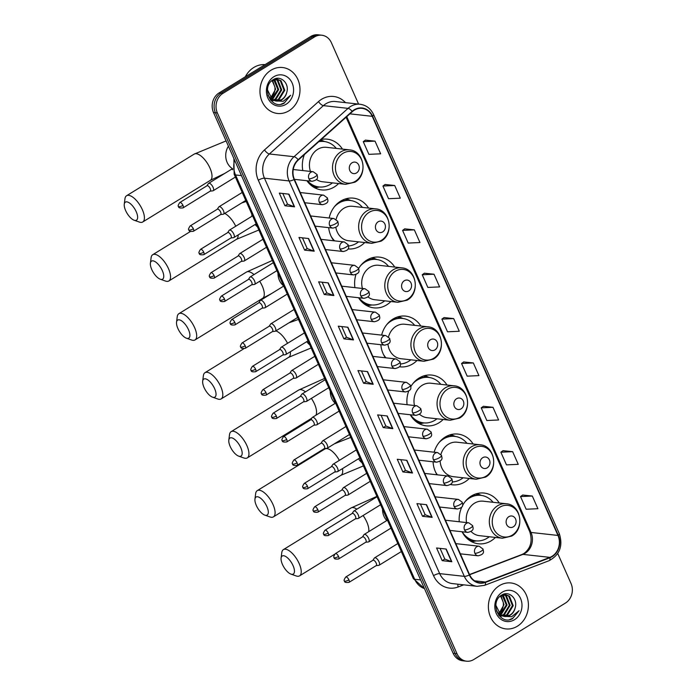 <?xml version="1.0" encoding="UTF-8"?>
<svg xmlns="http://www.w3.org/2000/svg" width="696" height="696" viewBox="0 0 696 696"><rect width="100%" height="100%" fill="white"/><g stroke="black" fill="none" stroke-linecap="round" stroke-linejoin="round"><path stroke-width="1.04" d="M499.258 502.982A25.526 22.055 96.3 0 0 484.077 493.055A25.526 22.055 96.3 0 0 471.331 496.03A25.526 22.055 96.3 0 0 462.457 505.731M461.866 506.914A25.526 22.055 96.3 0 0 459.264 521.765M462.066 531.761A25.526 22.055 96.3 0 0 478.439 543.785A25.526 22.055 96.3 0 0 491.185 540.809A25.526 22.055 96.3 0 0 495.43 537.442M473.123 443.996A25.526 22.055 96.3 0 0 457.942 434.078A25.526 22.055 96.3 0 0 445.196 437.053A25.526 22.055 96.3 0 0 434.139 452.209M433.06 461.779A25.526 22.055 96.3 0 0 437.053 474.785M450.556 484.529A25.526 22.055 96.3 0 0 452.304 484.808A25.526 22.055 96.3 0 0 465.041 481.832A25.526 22.055 96.3 0 0 469.295 478.457M446.989 385.019A25.526 22.055 96.3 0 0 431.807 375.092A25.526 22.055 96.3 0 0 419.062 378.067A25.526 22.055 96.3 0 0 410.814 386.637M408.656 391.204A25.526 22.055 96.3 0 0 407.082 404.698M410.292 414.746A25.526 22.055 96.3 0 0 426.17 425.83A25.526 22.055 96.3 0 0 438.906 422.855A25.526 22.055 96.3 0 0 443.161 419.479M420.854 326.041A25.526 22.055 96.3 0 0 405.664 316.115A25.526 22.055 96.3 0 0 392.927 319.09A25.526 22.055 96.3 0 0 381.634 335.107M380.842 344.711A25.526 22.055 96.3 0 0 385.41 357.779M399.417 366.766A25.526 22.055 96.3 0 0 400.026 366.844A25.526 22.055 96.3 0 0 412.772 363.877A25.526 22.055 96.3 0 0 417.026 360.502M394.719 267.055A25.526 22.055 96.3 0 0 379.529 257.137A25.526 22.055 96.3 0 0 366.792 260.113A25.526 22.055 96.3 0 0 358.675 268.447M355.917 274.624A25.526 22.055 96.3 0 0 354.925 287.639M358.57 297.731A25.526 22.055 96.3 0 0 373.891 307.867A25.526 22.055 96.3 0 0 386.637 304.892A25.526 22.055 96.3 0 0 390.891 301.516M368.584 208.078A25.526 22.055 96.3 0 0 353.394 198.151A25.526 22.055 96.3 0 0 340.657 201.127A25.526 22.055 96.3 0 0 329.156 218.013M328.66 227.644A25.526 22.055 96.3 0 0 333.845 240.781M348.087 248.924A25.526 22.055 96.3 0 0 360.502 245.914A25.526 22.055 96.3 0 0 364.748 242.539M304.387 154.573A25.526 22.055 96.3 0 0 302.803 170.572M306.919 180.725A25.526 22.055 96.3 0 0 321.622 189.912A25.526 22.055 96.3 0 0 334.358 186.937A25.526 22.055 96.3 0 0 338.613 183.561M342.441 149.101A25.526 22.055 96.3 0 0 327.259 139.174A25.526 22.055 96.3 0 0 321.282 139.452M358.597 104.104L331.383 42.7A14.451 12.484 96.3 0 0 321.804 35.226L317.95 34.8A14.451 12.484 96.3 0 0 310.738 36.488L219.057 92.951A14.451 12.484 96.3 0 0 213.498 112.508L453.139 653.3A14.451 12.484 96.3 0 0 462.727 660.774L464.65 660.982A14.451 12.484 96.3 0 1 455.071 653.509A14.451 12.484 96.3 0 0 464.65 660.982L466.581 661.2A14.451 12.484 96.3 0 0 473.793 659.512L565.465 603.049A14.451 12.484 96.3 0 0 571.033 583.492L557.74 553.503M321.804 35.226A14.451 12.484 96.3 0 0 314.592 36.914L222.911 93.377L220.989 93.16A14.451 12.484 96.3 0 0 215.421 112.726L455.071 653.509L215.421 112.726A14.451 12.484 96.3 0 1 220.989 93.16L312.661 36.697L220.989 93.16L219.057 92.951M319.873 35.017A14.451 12.484 96.3 0 0 312.661 36.697A14.451 12.484 96.3 0 1 319.873 35.017M270.996 70.218A23.116 19.975 96.3 0 0 260.252 95.1A23.116 19.975 96.3 0 0 277.434 113.465A23.116 19.975 96.3 0 0 288.97 110.777A23.116 19.975 96.3 0 0 299.715 85.886A23.116 19.975 96.3 0 0 282.541 67.521A23.116 19.975 96.3 0 0 270.996 70.218A23.116 19.975 96.3 0 0 260.252 95.1A23.116 19.975 96.3 0 0 277.434 113.465A23.116 19.975 96.3 0 0 288.97 110.777A23.116 19.975 96.3 0 0 299.715 85.886A23.116 19.975 96.3 0 0 282.541 67.521A23.116 19.975 96.3 0 0 270.996 70.218M499.406 585.658A23.116 19.975 96.3 0 0 488.662 610.54A23.116 19.975 96.3 0 0 505.844 628.906A23.116 19.975 96.3 0 0 517.38 626.217A23.116 19.975 96.3 0 0 528.133 601.327A23.116 19.975 96.3 0 0 510.951 582.961A23.116 19.975 96.3 0 0 499.406 585.658A23.116 19.975 96.3 0 0 488.662 610.54A23.116 19.975 96.3 0 0 505.844 628.906A23.116 19.975 96.3 0 0 517.38 626.217A23.116 19.975 96.3 0 0 528.133 601.327A23.116 19.975 96.3 0 0 510.951 582.961A23.116 19.975 96.3 0 0 499.406 585.658M354.334 110.151A15.408 13.32 -83.7 0 1 362.033 108.358A15.408 13.32 -83.7 0 1 372.256 116.328L557.975 535.442A15.408 13.32 -83.7 0 1 549.883 557.374L485.382 582.03A15.408 13.32 -83.7 0 1 479.848 582.752A15.408 13.32 -83.7 0 1 469.626 574.783L294.399 179.359A15.408 13.32 -83.7 0 1 298.349 159.976L352.359 111.638A15.408 13.32 -83.7 0 1 354.334 110.151M354.186 109.82A15.799 13.65 96.3 0 0 352.159 111.334L298.149 159.671A15.799 13.65 96.3 0 0 294.095 179.542L469.322 574.966A15.799 13.65 96.3 0 0 485.477 582.395L549.979 557.74A15.799 13.65 96.3 0 0 558.279 535.259L372.551 116.145A15.799 13.65 96.3 0 0 354.186 109.82M532.301 496.03L520.53 496.561L526.141 509.237L537.912 508.706L532.301 496.03L522.696 495.021M512.639 451.669L500.868 452.2L506.488 464.876L518.259 464.345L512.639 451.669L503.034 450.66M492.977 407.308L481.214 407.839L486.826 420.514L498.597 419.984L492.977 407.308L483.381 406.299M473.323 362.947L461.552 363.477L467.173 376.153L478.935 375.623L473.323 362.947L463.719 361.937M375.031 141.14L363.26 141.671L368.88 154.338L380.651 153.816L375.031 141.14L365.426 140.131M394.693 185.501L382.922 186.032L388.533 198.708L400.304 198.177L394.693 185.501L385.088 184.492M414.346 229.863L402.575 230.393L408.195 243.069L419.966 242.539L414.346 229.863L404.741 228.853M434.008 274.224L422.237 274.755L427.849 287.431L439.62 286.9L434.008 274.224L424.403 273.215M453.662 318.585L441.89 319.116L447.511 331.792L459.282 331.261L453.662 318.585L444.057 317.576M222.911 93.377A14.451 12.484 96.3 0 0 217.352 112.935L456.994 653.727A14.451 12.484 96.3 0 0 466.581 661.2M412.51 473.01L402.88 471.94L397.259 459.264L406.89 460.334L412.51 473.01A3.854 1.087 -23.9 0 1 412.223 472.941L406.621 460.3M432.164 517.372L422.542 516.302L416.921 503.626L426.552 504.696L432.164 517.372A3.854 1.087 -23.9 0 1 431.877 517.302L426.274 504.661M451.826 561.733L442.195 560.663L436.583 547.987L446.206 549.057L451.826 561.733A3.854 1.087 -23.9 0 1 451.539 561.663L445.936 549.022M353.533 339.926L343.902 338.856L338.291 326.18L347.922 327.25L353.533 339.926A3.854 1.087 -23.9 0 1 353.246 339.857L347.643 327.216M333.88 295.556L324.249 294.486L318.629 281.819L328.26 282.889L333.88 295.556A3.854 1.087 -23.9 0 1 333.584 295.495L327.981 282.854M314.218 251.195L304.587 250.125L298.967 237.458L308.598 238.528L314.218 251.195A3.854 1.087 -23.9 0 1 313.931 251.134L308.328 238.493M294.556 206.834L284.925 205.764L279.314 193.096L288.944 194.158L294.556 206.834A3.854 1.087 -23.9 0 1 294.269 206.773L288.666 194.132M392.849 428.649L383.218 427.579L377.606 414.903L387.237 415.973L392.849 428.649A3.854 1.087 -23.9 0 1 392.561 428.579L386.959 415.938M373.195 384.288L363.564 383.218L357.944 370.542L367.575 371.612L373.195 384.288A3.854 1.087 -23.9 0 1 372.908 384.218L367.305 371.577M363.564 383.218L366.166 381.608L372.908 384.218M383.218 427.579L385.828 425.969M381.095 415.286L385.836 425.995L392.561 428.579M284.925 205.764L287.535 204.163M282.802 193.479L287.544 204.189L294.269 206.773M304.587 250.125L307.197 248.524M302.455 237.841L307.206 248.55L313.931 251.134M324.249 294.486L326.85 292.885M322.118 282.202L326.868 292.912L333.584 295.495M343.902 338.856L346.512 337.247L353.246 339.857M442.195 560.663L444.805 559.053M440.072 548.37L444.814 559.079L451.539 561.663M422.542 516.302L425.143 514.692M420.41 504.008L425.16 514.718L431.877 517.302M402.88 471.94L405.49 470.331M400.748 459.647L405.498 470.357L412.223 472.941M441.89 319.116L444.126 317.524M422.237 274.755L424.473 273.163M402.575 230.393L404.811 228.801M382.922 186.032L385.158 184.44M363.26 141.671L365.496 140.079M461.552 363.477L463.788 361.885M481.214 407.839L483.45 406.255M500.868 452.2L503.104 450.617M520.53 496.561L522.766 494.978M366.183 381.634L361.433 370.925M346.521 337.273L341.78 326.563M265.046 64.624A24.082 20.81 96.3 0 0 253.77 67.495A24.082 20.81 96.3 0 0 245.331 76.769M274.172 79.57L274.946 80.092L278.67 89.584L272.98 98.797L271.979 99.293M273.772 79.718L277.904 89.497L271.631 99.023M275.755 79.24L278 80.431L281.723 89.923L276.034 99.136L273.432 100.172M275.364 79.292L277.234 80.344L280.958 89.836L275.268 99.049L273.067 99.989M271.362 81.136L277.304 79.248L281.062 80.771L284.786 90.263L279.096 99.476L274.911 100.746M273.371 100.711L270.335 99.815M276.921 79.213L280.297 80.684L284.02 90.175L278.33 99.389L274.537 100.633M272.606 100.624L270.622 100.172M286.709 92.559C289.78 83.389 280.558 74.89 273.502 79.527C260.365 86.495 270.927 110.638 284.107 103.234L290.641 95.256L283.255 101.285L275.407 100.877A10.884 9.405 96.3 0 0 276.373 101.042A10.884 9.405 96.3 0 0 281.81 99.772A10.884 9.405 96.3 0 0 286.709 92.559C285.769 95.778 283.994 98.171 281.384 99.728L276.034 100.998M275.407 100.877L272.232 99.476L267.49 89.871L267.542 88.888M275.581 100.955L271.466 99.389L268.073 95.483M272.545 80.31L275.607 89.245L270.57 98.04M270.492 97.953A10.884 9.405 96.3 0 0 274.833 86.748L272.127 80.562M274.659 78.961L275.381 79.127M274.529 79.013L274.99 79.153M273.754 79.388L277.304 79.248M273.885 76.717A15.695 13.572 96.3 0 0 267.838 97.979A15.695 13.572 96.3 0 0 286.091 104.269A15.695 13.572 96.3 0 0 292.137 83.007A15.695 13.572 96.3 0 0 273.885 76.717M290.641 95.256L284.394 102.825L281.184 104.148M125.637 210.566A10.597 4.42 -121.6 0 0 134.145 220.232A10.597 4.42 -121.6 0 0 136.233 211.741A10.597 4.42 -121.6 0 0 129.134 202.78A10.597 4.42 -121.6 0 0 124.271 204.206A10.597 4.42 -121.6 0 0 125.637 210.566M124.271 204.206L124.967 198.751A15.408 6.429 58.4 0 1 126.576 195.741A15.408 6.429 58.4 0 1 142.367 209.714A15.408 6.429 58.4 0 1 142.741 221.981A15.408 6.429 58.4 0 1 139.331 222.067L134.145 220.232M356.543 172.93A5.777 4.994 96.3 0 0 358.762 165.109A5.777 4.994 96.3 0 0 352.046 162.786A5.777 4.994 96.3 0 0 349.818 170.616A5.777 4.994 96.3 0 0 356.543 172.93M316.462 179.49A17.339 14.981 96.3 0 0 322.526 181.769L345.599 184.336A17.339 14.981 96.3 0 1 332.714 170.564A17.339 14.981 96.3 0 1 340.779 151.893A17.339 14.981 96.3 0 1 349.435 149.875L326.354 147.308A17.339 14.981 96.3 0 0 317.698 149.335A17.339 14.981 96.3 0 0 310.477 171.425M307.458 180.786A22.872 19.766 96.3 0 0 319.02 186.954A22.872 19.766 96.3 0 0 330.443 184.292A22.872 19.766 96.3 0 0 332.453 182.874M336.281 148.413A22.872 19.766 96.3 0 0 324.075 141.488A22.872 19.766 96.3 0 0 318.733 141.732M324.075 141.488L323.118 141.375A22.872 19.766 96.3 0 0 319.099 141.41M308.093 182.291A22.872 19.766 96.3 0 0 318.063 186.85L319.02 186.954A23.09 19.958 96.3 0 1 311.356 185.554M320.134 140.479L321.517 140.984A23.09 19.958 96.3 0 1 324.101 141.488M151.772 269.543A10.597 4.42 -121.6 0 0 160.28 279.209A10.597 4.42 -121.6 0 0 162.368 270.727A10.597 4.42 -121.6 0 0 155.269 261.757A10.597 4.42 -121.6 0 0 150.406 263.184A10.597 4.42 -121.6 0 0 151.772 269.543M150.406 263.184L151.102 257.729A15.408 6.429 58.4 0 1 152.711 254.719A15.408 6.429 58.4 0 1 168.502 268.7A15.408 6.429 58.4 0 1 168.876 280.958A15.408 6.429 58.4 0 1 165.465 281.045L160.28 279.209M382.678 231.907A5.777 4.994 96.3 0 0 384.905 224.086A5.777 4.994 96.3 0 0 378.18 221.772A5.777 4.994 96.3 0 0 375.953 229.593A5.777 4.994 96.3 0 0 382.678 231.907M335.855 227.479A17.339 14.981 96.3 0 0 348.661 240.755L371.742 243.313A17.339 14.981 96.3 0 1 358.858 229.541A17.339 14.981 96.3 0 1 366.914 210.879A17.339 14.981 96.3 0 1 375.57 208.852L352.489 206.294A17.339 14.981 96.3 0 0 343.833 208.313A17.339 14.981 96.3 0 0 336.125 219.344M348.548 245.975A22.872 19.766 96.3 0 0 356.578 243.269A22.872 19.766 96.3 0 0 358.588 241.851M362.416 207.391A22.872 19.766 96.3 0 0 350.21 200.465A22.872 19.766 96.3 0 0 338.795 203.136A22.872 19.766 96.3 0 0 334.402 206.756M345.129 199.039L347.652 199.961A23.09 19.958 96.3 0 1 350.236 200.465L349.253 200.361A22.872 19.766 96.3 0 0 338.517 202.623M331.122 236.327A22.872 19.766 96.3 0 0 334.654 240.877M177.906 328.529A10.597 4.42 -121.6 0 0 186.415 338.195A10.597 4.42 -121.6 0 0 188.503 329.704A10.597 4.42 -121.6 0 0 181.412 320.743A10.597 4.42 -121.6 0 0 176.54 322.161A10.597 4.42 -121.6 0 0 177.906 328.529M176.54 322.161L177.245 316.706A15.408 6.429 58.4 0 1 178.855 313.696A15.408 6.429 58.4 0 1 194.636 327.677A15.408 6.429 58.4 0 1 195.011 339.944A15.408 6.429 58.4 0 1 191.6 340.022L186.415 338.195M408.813 290.885A5.777 4.994 96.3 0 0 411.04 283.063A5.777 4.994 96.3 0 0 404.315 280.749A5.777 4.994 96.3 0 0 402.097 288.57A5.777 4.994 96.3 0 0 408.813 290.885M367.993 296.905A17.339 14.981 96.3 0 0 374.796 299.732L397.877 302.299A17.339 14.981 96.3 0 1 384.992 288.518A17.339 14.981 96.3 0 1 393.049 269.857A17.339 14.981 96.3 0 1 401.705 267.838L378.624 265.272A17.339 14.981 96.3 0 0 369.976 267.29A17.339 14.981 96.3 0 0 362.459 288.475M358.918 297.766A22.872 19.766 96.3 0 0 371.299 304.918A22.872 19.766 96.3 0 0 382.713 302.247A22.872 19.766 96.3 0 0 384.723 300.837M388.559 266.377A22.872 19.766 96.3 0 0 376.353 259.443A22.872 19.766 96.3 0 0 364.93 262.114A22.872 19.766 96.3 0 0 360.545 265.733M371.264 258.016L373.787 258.947A23.09 19.958 96.3 0 1 376.371 259.451L375.388 259.338A22.872 19.766 96.3 0 0 364.66 261.6M360.363 300.246A22.872 19.766 96.3 0 0 370.333 304.805L371.299 304.918A23.09 19.958 96.3 0 1 363.625 303.517M204.05 387.507A10.597 4.42 -121.6 0 0 212.55 397.172A10.597 4.42 -121.6 0 0 214.638 388.681A10.597 4.42 -121.6 0 0 207.547 379.72A10.597 4.42 -121.6 0 0 202.684 381.138A10.597 4.42 -121.6 0 0 204.05 387.507M202.684 381.138L203.38 375.683A15.408 6.429 58.4 0 1 204.989 372.682A15.408 6.429 58.4 0 1 220.771 386.654A15.408 6.429 58.4 0 1 221.154 398.921A15.408 6.429 58.4 0 1 217.735 398.999L212.55 397.172M434.948 349.87A5.777 4.994 96.3 0 0 437.175 342.04A5.777 4.994 96.3 0 0 430.459 339.726A5.777 4.994 96.3 0 0 428.231 347.556A5.777 4.994 96.3 0 0 434.948 349.87M387.968 344.355A17.339 14.981 96.3 0 0 400.931 358.71L424.012 361.276A17.339 14.981 96.3 0 1 411.127 347.504A17.339 14.981 96.3 0 1 419.183 328.834A17.339 14.981 96.3 0 1 427.84 326.815L404.759 324.249A17.339 14.981 96.3 0 0 396.111 326.267A17.339 14.981 96.3 0 0 388.533 336.803M400.461 363.965A22.872 19.766 96.3 0 0 408.856 361.233A22.872 19.766 96.3 0 0 410.866 359.815M414.694 325.354A22.872 19.766 96.3 0 0 402.488 318.429A22.872 19.766 96.3 0 0 391.065 321.091A22.872 19.766 96.3 0 0 386.68 324.719M397.407 317.002L399.922 317.924A23.09 19.958 96.3 0 1 402.505 318.429L401.522 318.316A22.872 19.766 96.3 0 0 390.795 320.578M383.392 354.29A22.872 19.766 96.3 0 0 385.975 357.848M230.185 446.484A10.597 4.42 -121.6 0 0 238.693 456.15A10.597 4.42 -121.6 0 0 240.773 447.667A10.597 4.42 -121.6 0 0 233.682 438.697A10.597 4.42 -121.6 0 0 228.819 440.124A10.597 4.42 -121.6 0 0 230.185 446.484M228.819 440.124L229.515 434.669A15.408 6.429 58.4 0 1 231.124 431.659A15.408 6.429 58.4 0 1 246.906 445.631A15.408 6.429 58.4 0 1 247.289 457.898A15.408 6.429 58.4 0 1 243.878 457.985L238.693 456.15M461.083 408.848A5.777 4.994 96.3 0 0 463.31 401.026A5.777 4.994 96.3 0 0 456.593 398.712A5.777 4.994 96.3 0 0 454.366 406.534A5.777 4.994 96.3 0 0 461.083 408.848M419.523 414.242A17.339 14.981 96.3 0 0 427.074 417.687L450.147 420.254A17.339 14.981 96.3 0 1 437.262 406.481A17.339 14.981 96.3 0 1 445.327 387.82A17.339 14.981 96.3 0 1 453.975 385.793L430.902 383.235A17.339 14.981 96.3 0 0 422.246 385.253A17.339 14.981 96.3 0 0 414.494 405.524M410.483 414.764A22.872 19.766 96.3 0 0 423.568 422.872A22.872 19.766 96.3 0 0 434.991 420.21A22.872 19.766 96.3 0 0 437.001 418.792M440.829 384.331A22.872 19.766 96.3 0 0 428.623 377.406A22.872 19.766 96.3 0 0 417.2 380.068A22.872 19.766 96.3 0 0 412.815 383.696M428.623 377.406L427.657 377.302A22.872 19.766 96.3 0 0 416.93 379.555M412.632 418.209A22.872 19.766 96.3 0 0 422.603 422.768L423.568 422.872M423.542 375.979L426.056 376.901A23.09 19.958 96.3 0 1 428.64 377.406M256.319 505.47A10.597 4.42 -121.6 0 0 264.828 515.136A10.597 4.42 -121.6 0 0 266.907 506.644A10.597 4.42 -121.6 0 0 259.817 497.683A10.597 4.42 -121.6 0 0 254.954 499.102A10.597 4.42 -121.6 0 0 256.319 505.47M254.954 499.102L255.65 493.647A15.408 6.429 58.4 0 1 257.259 490.637A15.408 6.429 58.4 0 1 273.05 504.617A15.408 6.429 58.4 0 1 273.424 516.876A15.408 6.429 58.4 0 1 270.013 516.963L264.828 515.136M487.217 467.825A5.777 4.994 96.3 0 0 489.445 460.004A5.777 4.994 96.3 0 0 482.728 457.69A5.777 4.994 96.3 0 0 480.501 465.511A5.777 4.994 96.3 0 0 487.217 467.825M440.142 461.161A17.339 14.981 96.3 0 0 453.209 476.673L476.282 479.24A17.339 14.981 96.3 0 1 463.397 465.459A17.339 14.981 96.3 0 1 471.462 446.797A17.339 14.981 96.3 0 1 480.11 444.779L457.037 442.212A17.339 14.981 96.3 0 0 448.381 444.231A17.339 14.981 96.3 0 0 440.907 454.392M452.191 481.945A22.872 19.766 96.3 0 0 461.126 479.187A22.872 19.766 96.3 0 0 463.136 477.778M466.964 443.317A22.872 19.766 96.3 0 0 454.758 436.383A22.872 19.766 96.3 0 0 443.343 439.054A22.872 19.766 96.3 0 0 438.95 442.673M454.758 436.383L453.792 436.279A22.872 19.766 96.3 0 0 443.065 438.541M435.661 472.245A22.872 19.766 96.3 0 0 437.419 474.829M449.677 434.957L452.191 435.887A23.09 19.958 96.3 0 1 454.784 436.392M282.454 564.447A10.597 4.42 -121.6 0 0 290.963 574.113A10.597 4.42 -121.6 0 0 293.051 565.622A10.597 4.42 -121.6 0 0 285.952 556.661A10.597 4.42 -121.6 0 0 281.088 558.079A10.597 4.42 -121.6 0 0 282.454 564.447M281.088 558.079L281.784 552.624A15.408 6.429 58.4 0 1 283.394 549.614A15.408 6.429 58.4 0 1 299.184 563.595A15.408 6.429 58.4 0 1 299.558 575.862A15.408 6.429 58.4 0 1 296.148 575.94L290.963 574.113M513.361 526.811A5.777 4.994 96.3 0 0 515.579 518.981A5.777 4.994 96.3 0 0 508.863 516.667A5.777 4.994 96.3 0 0 506.636 524.497A5.777 4.994 96.3 0 0 513.361 526.811M471.079 531.518A17.339 14.981 96.3 0 0 479.344 535.65L502.425 538.217A17.339 14.981 96.3 0 1 489.532 524.445A17.339 14.981 96.3 0 1 497.597 505.774A17.339 14.981 96.3 0 1 506.253 503.756L483.172 501.19A17.339 14.981 96.3 0 0 474.515 503.208A17.339 14.981 96.3 0 0 466.572 522.574M462.127 531.77A22.872 19.766 96.3 0 0 475.847 540.836A22.872 19.766 96.3 0 0 487.261 538.165A22.872 19.766 96.3 0 0 489.271 536.755M493.099 502.295A22.872 19.766 96.3 0 0 480.892 495.369A22.872 19.766 96.3 0 0 469.478 498.032A22.872 19.766 96.3 0 0 465.085 501.651M480.892 495.369L479.935 495.256A22.872 19.766 96.3 0 0 469.2 497.518M464.911 536.164A22.872 19.766 96.3 0 0 474.881 540.731L475.847 540.836A23.09 19.958 96.3 0 1 468.173 539.435M475.812 493.934L478.335 494.865A23.09 19.958 96.3 0 1 480.919 495.369M212.576 190.852A4.333 1.81 -121.6 0 0 212.828 190.852A4.333 1.81 -121.6 0 0 213.167 190.739A4.333 1.81 -121.6 0 0 212.767 186.685A4.333 1.81 -121.6 0 0 209.209 183.239A4.333 1.81 -121.6 0 0 208.617 183.352A4.333 1.81 -121.6 0 0 208.365 183.605L206.912 185.823M210.053 191.174A3.132 1.305 -121.6 0 0 210.296 191.087A3.132 1.305 -121.6 0 0 210.227 188.599A3.132 1.305 -121.6 0 0 207.443 185.675A3.132 1.305 -121.6 0 0 207.016 185.754L179.777 202.536C178.124 205.007 177.715 206.321 178.55 206.468A3.132 0.879 156.1 0 0 178.994 206.695A3.132 0.879 -23.9 0 0 182.978 205.372A3.132 1.305 -121.6 0 0 179.777 202.536M222.955 214.255A4.333 1.81 -121.6 0 0 223.207 214.255A4.333 1.81 -121.6 0 0 223.538 214.142A4.333 1.81 -121.6 0 0 223.146 210.096A4.333 1.81 -121.6 0 0 219.579 206.651A4.333 1.81 -121.6 0 0 218.996 206.764A4.333 1.81 -121.6 0 0 218.744 207.008L217.282 209.226M220.432 214.577A3.132 1.305 -121.6 0 0 220.675 214.499A3.132 1.305 -121.6 0 0 220.597 212.002A3.132 1.305 -121.6 0 0 217.813 209.087A3.132 1.305 -121.6 0 0 217.387 209.165L190.147 225.939C188.494 228.41 188.085 229.724 188.929 229.88A3.132 0.879 156.1 0 0 189.364 230.098A3.132 0.879 -23.9 0 0 193.349 228.784A3.132 1.305 -121.6 0 0 190.147 225.939M233.325 237.658A4.333 1.81 -121.6 0 0 233.578 237.658A4.333 1.81 -121.6 0 0 233.908 237.545A4.333 1.81 -121.6 0 0 233.517 233.499A4.333 1.81 -121.6 0 0 229.95 230.054A4.333 1.81 -121.6 0 0 229.367 230.167A4.333 1.81 -121.6 0 0 229.115 230.42L227.653 232.638M230.802 237.98A3.132 1.305 -121.6 0 0 231.046 237.901A3.132 1.305 -121.6 0 0 230.968 235.413A3.132 1.305 -121.6 0 0 228.184 232.49A3.132 1.305 -121.6 0 0 227.757 232.568L200.518 249.351C198.865 251.821 198.464 253.135 199.3 253.283A3.132 0.879 156.1 0 0 199.735 253.509A3.132 0.879 -23.9 0 0 203.728 252.187A3.132 1.305 -121.6 0 0 200.518 249.351M243.696 261.07A4.333 1.81 -121.6 0 0 243.948 261.07A4.333 1.81 -121.6 0 0 244.287 260.957A4.333 1.81 -121.6 0 0 243.887 256.902A4.333 1.81 -121.6 0 0 240.329 253.466A4.333 1.81 -121.6 0 0 239.737 253.57A4.333 1.81 -121.6 0 0 239.485 253.822L238.023 256.041M241.173 261.392A3.132 1.305 -121.6 0 0 241.416 261.305A3.132 1.305 -121.6 0 0 241.338 258.816A3.132 1.305 -121.6 0 0 238.554 255.893A3.132 1.305 -121.6 0 0 238.136 255.98L210.888 272.754C209.244 275.225 208.835 276.538 209.67 276.686A3.132 0.879 156.1 0 0 210.114 276.912A3.132 0.879 -23.9 0 0 214.098 275.59A3.132 1.305 -121.6 0 0 210.888 272.754M254.066 284.473A4.333 1.81 -121.6 0 0 254.318 284.473A4.333 1.81 -121.6 0 0 254.658 284.36A4.333 1.81 -121.6 0 0 254.257 280.314A4.333 1.81 -121.6 0 0 250.699 276.869A4.333 1.81 -121.6 0 0 250.108 276.982A4.333 1.81 -121.6 0 0 249.855 277.225L248.402 279.444M251.543 284.795A3.132 1.305 -121.6 0 0 251.787 284.716A3.132 1.305 -121.6 0 0 251.708 282.219A3.132 1.305 -121.6 0 0 248.933 279.305A3.132 1.305 -121.6 0 0 248.507 279.383L221.267 296.157C219.614 298.636 219.205 299.941 220.04 300.098A3.132 0.879 156.1 0 0 220.484 300.315A3.132 0.879 -23.9 0 0 224.469 299.002A3.132 1.305 -121.6 0 0 221.267 296.157M264.436 307.876A4.333 1.81 -121.6 0 0 264.689 307.876A4.333 1.81 -121.6 0 0 265.028 307.762A4.333 1.81 -121.6 0 0 264.628 303.717A4.333 1.81 -121.6 0 0 261.07 300.272A4.333 1.81 -121.6 0 0 260.478 300.385A4.333 1.81 -121.6 0 0 260.226 300.637L258.773 302.856M261.922 308.197A3.132 1.305 -121.6 0 0 262.157 308.119A3.132 1.305 -121.6 0 0 262.087 305.631A3.132 1.305 -121.6 0 0 259.303 302.708A3.132 1.305 -121.6 0 0 258.877 302.786L231.637 319.568C229.985 322.039 229.576 323.353 230.411 323.501A3.132 0.879 156.1 0 0 230.855 323.727A3.132 0.879 -23.9 0 0 234.839 322.405A3.132 1.305 -121.6 0 0 231.637 319.568M274.816 331.287A4.333 1.81 -121.6 0 0 275.068 331.287A4.333 1.81 -121.6 0 0 275.399 331.174A4.333 1.81 -121.6 0 0 275.007 327.12A4.333 1.81 -121.6 0 0 271.44 323.683A4.333 1.81 -121.6 0 0 270.857 323.788A4.333 1.81 -121.6 0 0 270.605 324.04L269.143 326.259M272.293 331.609A3.132 1.305 -121.6 0 0 272.536 331.522A3.132 1.305 -121.6 0 0 272.458 329.034A3.132 1.305 -121.6 0 0 269.674 326.111A3.132 1.305 -121.6 0 0 269.248 326.198L242.008 342.971C240.355 345.442 239.946 346.756 240.79 346.904A3.132 0.879 156.1 0 0 241.225 347.13A3.132 0.879 -23.9 0 0 245.21 345.816A3.132 1.305 -121.6 0 0 242.008 342.971M285.186 354.69A4.333 1.81 -121.6 0 0 285.438 354.69A4.333 1.81 -121.6 0 0 285.769 354.577A4.333 1.81 -121.6 0 0 285.377 350.532A4.333 1.81 -121.6 0 0 281.81 347.087A4.333 1.81 -121.6 0 0 281.228 347.2A4.333 1.81 -121.6 0 0 280.975 347.443L279.514 349.67M282.663 355.012A3.132 1.305 -121.6 0 0 282.907 354.934A3.132 1.305 -121.6 0 0 282.828 352.437A3.132 1.305 -121.6 0 0 280.044 349.522A3.132 1.305 -121.6 0 0 279.618 349.601L252.378 366.383C250.725 368.854 250.325 370.159 251.16 370.315A3.132 0.879 156.1 0 0 251.595 370.533A3.132 0.879 -23.9 0 0 255.589 369.219A3.132 1.305 -121.6 0 0 252.378 366.383M295.556 378.093A4.333 1.81 -121.6 0 0 295.809 378.102A4.333 1.81 -121.6 0 0 296.148 377.989A4.333 1.81 -121.6 0 0 295.748 373.935A4.333 1.81 -121.6 0 0 292.19 370.49A4.333 1.81 -121.6 0 0 291.598 370.603A4.333 1.81 -121.6 0 0 291.346 370.855L289.884 373.073M293.033 378.415A3.132 1.305 -121.6 0 0 293.277 378.337A3.132 1.305 -121.6 0 0 293.199 375.849A3.132 1.305 -121.6 0 0 290.415 372.925A3.132 1.305 -121.6 0 0 289.997 373.004L262.749 389.786C261.104 392.257 260.695 393.571 261.531 393.719A3.132 0.879 156.1 0 0 261.974 393.945A3.132 0.879 -23.9 0 0 265.959 392.622A3.132 1.305 -121.6 0 0 262.749 389.786M305.927 401.505A4.333 1.81 -121.6 0 0 306.179 401.505A4.333 1.81 -121.6 0 0 306.518 401.392A4.333 1.81 -121.6 0 0 306.118 397.346A4.333 1.81 -121.6 0 0 302.56 393.901A4.333 1.81 -121.6 0 0 301.968 394.014A4.333 1.81 -121.6 0 0 301.716 394.258L300.263 396.476M303.404 401.827A3.132 1.305 -121.6 0 0 303.647 401.74A3.132 1.305 -121.6 0 0 303.569 399.252A3.132 1.305 -121.6 0 0 300.794 396.329A3.132 1.305 -121.6 0 0 300.368 396.415L273.128 413.189C271.475 415.66 271.066 416.974 271.901 417.121A3.132 0.879 156.1 0 0 272.345 417.348A3.132 0.879 -23.9 0 0 276.329 416.034A3.132 1.305 -121.6 0 0 273.128 413.189M316.297 424.908A4.333 1.81 -121.6 0 0 316.55 424.908A4.333 1.81 -121.6 0 0 316.889 424.795A4.333 1.81 -121.6 0 0 316.489 420.749A4.333 1.81 -121.6 0 0 312.93 417.304A4.333 1.81 -121.6 0 0 312.339 417.417A4.333 1.81 -121.6 0 0 312.086 417.67L310.634 419.888M313.783 425.23A3.132 1.305 -121.6 0 0 314.018 425.152A3.132 1.305 -121.6 0 0 313.948 422.655A3.132 1.305 -121.6 0 0 311.164 419.74A3.132 1.305 -121.6 0 0 310.738 419.819L283.498 436.601C281.845 439.072 281.436 440.377 282.272 440.533A3.132 0.879 156.1 0 0 282.715 440.751A3.132 0.879 -23.9 0 0 286.7 439.437A3.132 1.305 -121.6 0 0 283.498 436.601M326.676 448.311A4.333 1.81 -121.6 0 0 326.929 448.32A4.333 1.81 -121.6 0 0 327.259 448.207A4.333 1.81 -121.6 0 0 326.868 444.152A4.333 1.81 -121.6 0 0 323.301 440.707A4.333 1.81 -121.6 0 0 322.718 440.82A4.333 1.81 -121.6 0 0 322.465 441.073L321.004 443.291M324.153 448.633A3.132 1.305 -121.6 0 0 324.397 448.555A3.132 1.305 -121.6 0 0 324.319 446.066A3.132 1.305 -121.6 0 0 321.535 443.143A3.132 1.305 -121.6 0 0 321.108 443.221L293.869 460.004C292.216 462.475 291.807 463.788 292.651 463.936A3.132 0.879 156.1 0 0 293.086 464.162A3.132 0.879 -23.9 0 0 297.07 462.84A3.132 1.305 -121.6 0 0 293.869 460.004M337.047 471.723A4.333 1.81 -121.6 0 0 337.299 471.723A4.333 1.81 -121.6 0 0 337.63 471.61A4.333 1.81 -121.6 0 0 337.238 467.564A4.333 1.81 -121.6 0 0 333.671 464.119A4.333 1.81 -121.6 0 0 333.088 464.232A4.333 1.81 -121.6 0 0 332.836 464.476L331.374 466.694M334.524 472.045A3.132 1.305 -121.6 0 0 334.767 471.958A3.132 1.305 -121.6 0 0 334.689 469.469A3.132 1.305 -121.6 0 0 331.905 466.546A3.132 1.305 -121.6 0 0 331.479 466.633L304.239 483.407C302.586 485.878 302.186 487.191 303.021 487.339A3.132 0.879 156.1 0 0 303.456 487.565A3.132 0.879 -23.9 0 0 307.449 486.252A3.132 1.305 -121.6 0 0 304.239 483.407M347.417 495.126A4.333 1.81 -121.6 0 0 347.669 495.126A4.333 1.81 -121.6 0 0 348.009 495.013A4.333 1.81 -121.6 0 0 347.608 490.967A4.333 1.81 -121.6 0 0 344.05 487.522A4.333 1.81 -121.6 0 0 343.459 487.635A4.333 1.81 -121.6 0 0 343.206 487.887L341.745 490.106M344.894 495.448A3.132 1.305 -121.6 0 0 345.138 495.369A3.132 1.305 -121.6 0 0 345.059 492.872A3.132 1.305 -121.6 0 0 342.275 489.958A3.132 1.305 -121.6 0 0 341.858 490.036L314.609 506.818C312.965 509.289 312.556 510.594 313.391 510.751A3.132 0.879 156.1 0 0 313.835 510.968A3.132 0.879 -23.9 0 0 317.82 509.655A3.132 1.305 -121.6 0 0 314.609 506.818M357.788 518.537A4.333 1.81 -121.6 0 0 358.04 518.537A4.333 1.81 -121.6 0 0 358.379 518.424A4.333 1.81 -121.6 0 0 357.979 514.37A4.333 1.81 -121.6 0 0 354.421 510.925A4.333 1.81 -121.6 0 0 353.829 511.038A4.333 1.81 -121.6 0 0 353.577 511.29L352.124 513.509M355.264 518.851A3.132 1.305 -121.6 0 0 355.508 518.772A3.132 1.305 -121.6 0 0 355.43 516.284A3.132 1.305 -121.6 0 0 352.655 513.361A3.132 1.305 -121.6 0 0 352.228 513.439L324.988 530.221C323.335 532.692 322.927 534.006 323.762 534.154A3.132 0.879 156.1 0 0 324.205 534.38A3.132 0.879 -23.9 0 0 328.19 533.058A3.132 1.305 -121.6 0 0 324.988 530.221M368.158 541.94A4.333 1.81 -121.6 0 0 368.41 541.94A4.333 1.81 -121.6 0 0 368.75 541.827A4.333 1.81 -121.6 0 0 368.349 537.782A4.333 1.81 -121.6 0 0 364.791 534.337A4.333 1.81 -121.6 0 0 364.199 534.45A4.333 1.81 -121.6 0 0 363.956 534.693L362.494 536.912M365.644 542.262A3.132 1.305 -121.6 0 0 365.879 542.175A3.132 1.305 -121.6 0 0 365.809 539.687A3.132 1.305 -121.6 0 0 363.025 536.764A3.132 1.305 -121.6 0 0 362.599 536.851L335.359 553.625C333.706 556.095 333.297 557.409 334.132 557.557A3.132 0.879 156.1 0 0 334.576 557.783A3.132 0.879 -23.9 0 0 338.56 556.469A3.132 1.305 -121.6 0 0 335.359 553.625M378.537 565.343A4.333 1.81 -121.6 0 0 378.789 565.343A4.333 1.81 -121.6 0 0 379.12 565.23A4.333 1.81 -121.6 0 0 378.728 561.185A4.333 1.81 -121.6 0 0 375.161 557.74A4.333 1.81 -121.6 0 0 374.579 557.853A4.333 1.81 -121.6 0 0 374.326 558.105L372.865 560.323M376.014 565.665A3.132 1.305 -121.6 0 0 376.258 565.587A3.132 1.305 -121.6 0 0 376.179 563.09A3.132 1.305 -121.6 0 0 373.395 560.176A3.132 1.305 -121.6 0 0 372.969 560.254L345.729 577.036C344.076 579.507 343.667 580.812 344.511 580.969A3.132 0.879 156.1 0 0 344.946 581.195A3.132 0.879 -23.9 0 0 348.931 579.872A3.132 1.305 -121.6 0 0 345.729 577.036M502.582 595.01L503.356 595.532L507.079 605.024L501.39 614.237L500.398 614.742M502.181 595.158L506.314 604.937L500.041 614.464M504.165 594.68L506.418 595.872L510.133 605.363L504.452 614.577L501.842 615.612M503.773 594.732L505.653 595.785L509.368 605.276L503.687 614.49L501.477 615.429M499.772 596.576L505.714 594.688L509.472 596.211L513.196 605.703L507.506 614.916L503.33 616.186M501.781 616.151L498.745 615.255M505.331 594.654L508.706 596.124L512.43 605.616L506.74 614.829L502.956 616.073M501.016 616.064L499.032 615.612M515.127 608C518.189 598.83 508.967 590.33 501.912 594.967C488.775 601.936 499.337 626.078 512.517 618.674L519.059 610.697L511.664 616.726L503.817 616.317A10.884 9.405 96.3 0 0 504.791 616.482A10.884 9.405 96.3 0 0 510.22 615.212A10.884 9.405 96.3 0 0 515.127 608C514.187 611.218 512.413 613.611 509.803 615.168L504.443 616.438M503.817 616.317L500.642 614.916L495.9 605.311L495.952 604.328M503.991 616.395L499.876 614.829L496.483 610.923M500.955 595.75L504.017 604.685L498.988 613.481M498.902 613.393A10.884 9.405 96.3 0 0 503.252 602.197L500.546 596.011M503.069 594.401L503.791 594.567M502.938 594.454L503.408 594.593M502.164 594.828L505.714 594.688M502.295 592.157A15.695 13.572 96.3 0 0 496.248 613.42A15.695 13.572 96.3 0 0 514.501 619.71A15.695 13.572 96.3 0 0 520.547 598.456A15.695 13.572 96.3 0 0 502.295 592.157M519.059 610.697L512.804 618.265L509.594 619.588M213.498 112.508L217.352 112.935M310.738 36.488L314.592 36.914M453.139 653.3L456.994 653.727M234.622 160.184A19.262 16.652 96.3 0 0 235.518 174.948L241.46 175.609M424.482 588.633L413.337 578.585L234.16 174.261A9.631 2.706 -23.9 0 0 235.518 174.948L414.685 579.272L420.636 579.933M413.337 578.585A9.631 2.706 -23.9 0 0 414.685 579.272A19.262 16.652 96.3 0 0 424.456 588.572M549.883 557.374L522.913 554.381A15.408 13.32 96.3 0 0 525.08 553.311A15.408 13.32 96.3 0 0 531.013 532.449L346.756 116.65M469.609 574.748L522.913 554.381A8.665 3.985 -110.9 0 0 521.974 554.486L523.905 553.538C530.717 548.361 532.675 541.123 529.795 531.822A8.665 2.436 -23.9 0 0 531.013 532.449L557.975 535.442M372.256 116.328L349.888 113.84M463.736 584.84L458.159 586.972A24.082 20.81 -83.7 0 1 433.547 575.653L258.312 180.229A4.82 1.357 -23.9 0 1 264.454 178.202L289.101 180.943A19.262 16.652 -83.7 0 1 294.043 156.713L348.052 108.367A19.262 16.652 -83.7 0 1 350.532 106.514A19.262 16.652 -83.7 0 1 360.145 104.269L335.489 101.529A19.262 16.652 96.3 0 0 325.876 103.774A19.262 16.652 96.3 0 0 323.396 105.627L269.395 153.973A19.262 16.652 96.3 0 0 264.454 178.202L439.681 573.626A19.262 16.652 96.3 0 0 452.461 583.587L477.108 586.328A19.262 16.652 -83.7 0 1 464.328 576.358L289.101 180.943A4.82 1.357 -23.9 0 0 294.095 179.542M352.159 111.334A4.82 1.74 48.2 0 0 348.052 108.367L323.396 105.627A4.82 1.74 -131.8 0 1 318.498 101.599A24.082 20.81 -83.7 0 1 345.494 102.643M469.322 574.966A4.82 1.357 156.1 0 1 464.328 576.358L439.681 573.626A4.82 1.357 -23.9 0 0 433.547 575.653M485.477 582.395A4.82 2.21 69.1 0 1 484.547 585.353L549.048 560.706C559.749 554.929 563.168 545.925 559.323 533.693L373.595 114.579A4.82 1.357 156.1 0 1 372.551 116.145M258.312 180.229A24.082 20.81 -83.7 0 1 264.497 149.936A4.82 1.74 -131.8 0 0 269.395 153.973L294.043 156.713A4.82 1.74 48.2 0 1 298.149 159.671M549.979 557.74A4.82 2.21 69.1 0 1 549.048 560.706M558.279 535.259A4.82 1.357 -23.9 0 0 559.323 533.693M264.497 149.936L318.498 101.599M457.933 584.196A4.82 2.21 -110.9 0 0 458.159 586.972M485.382 582.03L474.611 580.829M224.756 173.417L210.349 180.342A15.408 6.429 -121.6 0 0 209.966 168.075A15.408 6.429 -121.6 0 0 194.184 154.103L126.576 195.741M232.507 168.684A15.408 13.32 -83.7 0 1 227.14 162.403A15.408 13.32 -83.7 0 1 228.418 146.186M355.412 181.264A15.93 13.763 96.3 0 0 361.546 159.706A15.93 13.763 96.3 0 0 343.032 153.32A15.93 13.763 96.3 0 0 336.899 174.887A15.93 13.763 96.3 0 0 355.412 181.264M235.735 226.244A15.408 6.429 -121.6 0 0 224.712 213.42M251.943 216.265A15.408 13.32 -83.7 0 1 251.865 214.203M258.86 230.002L236.483 239.32A15.408 6.429 -121.6 0 0 238.154 234.935M381.547 240.25A15.93 13.763 96.3 0 0 387.681 218.683A15.93 13.763 96.3 0 0 369.167 212.306A15.93 13.763 96.3 0 0 363.034 233.865A15.93 13.763 96.3 0 0 381.547 240.25M257.468 226.852A15.408 13.32 -83.7 0 1 255.119 224.486M271.275 293.738L262.618 298.306A15.408 6.429 -121.6 0 0 262.244 286.039A15.408 6.429 -121.6 0 0 259.669 281.271M254.014 274.572A15.408 6.429 -121.6 0 0 246.454 272.058L178.855 313.696M283.603 285.83A15.408 13.32 -83.7 0 1 279.418 280.358A15.408 13.32 -83.7 0 1 278 273.18M407.682 299.228A15.93 13.763 96.3 0 0 413.815 277.66A15.93 13.763 96.3 0 0 395.302 271.283A15.93 13.763 96.3 0 0 389.168 292.842A15.93 13.763 96.3 0 0 407.682 299.228M287.552 343.302A15.408 6.429 -121.6 0 0 275.842 330.905M304.143 333.088A15.408 13.32 -83.7 0 1 304.135 332.166M311.138 347.957L288.753 357.283A15.408 6.429 -121.6 0 0 290.354 351.758M433.817 358.205A15.93 13.763 96.3 0 0 439.95 336.647A15.93 13.763 96.3 0 0 421.437 330.261A15.93 13.763 96.3 0 0 415.303 351.828A15.93 13.763 96.3 0 0 433.817 358.205M309.737 344.807A15.408 13.32 -83.7 0 1 306.805 341.623M315.871 415.242A15.408 6.429 -121.6 0 0 314.514 404.002A15.408 6.429 -121.6 0 0 311.39 398.39M305.466 391.857A15.408 6.429 -121.6 0 0 298.723 390.021L231.124 431.659M335.281 403.297A15.408 13.32 -83.7 0 1 331.688 398.321A15.408 13.32 -83.7 0 1 330.269 391.143M459.96 417.191A15.93 13.763 96.3 0 0 466.094 395.624A15.93 13.763 96.3 0 0 447.572 389.247A15.93 13.763 96.3 0 0 441.438 410.805A15.93 13.763 96.3 0 0 459.96 417.191M415.904 421.471A23.09 19.958 96.3 0 0 423.594 422.881M339.352 460.369A15.408 6.429 -121.6 0 0 324.867 448.998L257.259 490.637M363.408 465.92L341.023 475.246A15.408 6.429 -121.6 0 0 342.467 468.634M486.095 476.168A15.93 13.763 96.3 0 0 492.229 454.601A15.93 13.763 96.3 0 0 473.706 448.224A15.93 13.763 96.3 0 0 467.573 469.783A15.93 13.763 96.3 0 0 486.095 476.168M362.016 462.77A15.408 13.32 -83.7 0 1 358.544 458.725M368.697 531.683A15.408 6.429 -121.6 0 0 366.783 521.957A15.408 6.429 -121.6 0 0 363.077 515.527M356.857 509.176A15.408 6.429 -121.6 0 0 351.001 507.984L283.394 549.614M387.576 520.46A4.333 1.81 -121.6 0 0 387.376 520.425A4.333 1.81 -121.6 0 0 386.785 520.538A15.408 13.32 -83.7 0 1 383.957 516.284A15.408 13.32 -83.7 0 1 382.548 509.107M512.23 535.146A15.93 13.763 96.3 0 0 518.363 513.587A15.93 13.763 96.3 0 0 499.85 507.201A15.93 13.763 96.3 0 0 493.716 528.769A15.93 13.763 96.3 0 0 512.23 535.146M293.233 169.511L313.209 171.729A4.82 4.159 96.3 0 0 310.808 172.295A4.82 4.159 96.3 0 0 308.946 178.811A4.82 1.357 -23.9 0 0 315.088 176.784A4.82 1.357 156.1 0 0 317.08 174.566C316.993 176.245 319.908 179.481 312.147 181.299A4.82 4.159 96.3 0 1 308.946 178.811M232.777 169.728A4.333 1.81 -121.6 0 0 231.794 169.337A4.333 1.81 -121.6 0 0 231.202 169.45L232.612 168.632M210.296 191.087L183.057 207.869A3.132 1.305 -121.6 0 0 182.978 205.372M300.237 192.54L323.579 195.141A4.82 4.159 96.3 0 0 321.178 195.698A4.82 4.159 96.3 0 0 319.325 202.223A4.82 1.357 -23.9 0 0 325.458 200.187A4.82 1.357 156.1 0 0 327.451 197.969C327.364 199.648 330.278 202.884 322.518 204.711A4.82 4.159 96.3 0 1 319.325 202.223M242.365 192.775A4.333 1.81 -121.6 0 0 242.165 192.74A4.333 1.81 -121.6 0 0 241.582 192.853L242.225 192.461M220.675 214.499L193.427 231.272A3.132 1.305 -121.6 0 0 193.349 228.784M310.607 215.951L333.95 218.544A4.82 4.159 96.3 0 0 331.548 219.101A4.82 4.159 96.3 0 0 329.695 225.626A4.82 1.357 -23.9 0 0 335.829 223.599A4.82 1.357 156.1 0 0 337.821 221.38C337.734 223.059 340.657 226.287 332.888 228.114A4.82 4.159 96.3 0 1 329.695 225.626M252.735 216.186A4.333 1.81 -121.6 0 0 252.535 216.143A4.333 1.81 -121.6 0 0 251.952 216.256L252.596 215.864M231.046 237.901L203.797 254.675A3.132 1.305 -121.6 0 0 203.728 252.187M320.986 239.354L344.329 241.947A4.82 4.159 96.3 0 0 341.919 242.512A4.82 4.159 96.3 0 0 340.066 249.029A4.82 1.357 -23.9 0 0 346.199 247.002A4.82 1.357 156.1 0 0 348.191 244.783C348.113 246.462 351.028 249.699 343.259 251.526A4.82 4.159 96.3 0 1 340.066 249.029M263.114 239.589A4.333 1.81 -121.6 0 0 262.914 239.555A4.333 1.81 -121.6 0 0 262.322 239.668L262.975 239.276M241.416 261.305L214.177 278.087A3.132 1.305 -121.6 0 0 214.098 275.59M331.357 262.766L354.699 265.359A4.82 4.159 96.3 0 0 352.289 265.915A4.82 4.159 96.3 0 0 350.436 272.44A4.82 1.357 -23.9 0 0 356.57 270.413A4.82 1.357 156.1 0 0 358.57 268.195C358.483 269.874 361.398 273.102 353.629 274.929A4.82 4.159 96.3 0 1 350.436 272.44M273.485 262.992A4.333 1.81 -121.6 0 0 273.284 262.957A4.333 1.81 -121.6 0 0 272.693 263.071L273.345 262.679M251.787 284.716L224.547 301.49A3.132 1.305 -121.6 0 0 224.469 299.002M341.727 286.169L365.069 288.762A4.82 4.159 96.3 0 0 362.668 289.327A4.82 4.159 96.3 0 0 360.806 295.844A4.82 1.357 -23.9 0 0 366.949 293.816A4.82 1.357 156.1 0 0 368.941 291.598C368.854 293.277 371.768 296.505 364.008 298.332A4.82 4.159 96.3 0 1 360.806 295.844M283.855 286.404A4.333 1.81 -121.6 0 0 283.655 286.361A4.333 1.81 -121.6 0 0 283.063 286.474L283.716 286.091M262.157 308.119L234.917 324.901A3.132 1.305 -121.6 0 0 234.839 322.405M352.098 309.572L375.44 312.165A4.82 4.159 96.3 0 0 373.039 312.73A4.82 4.159 96.3 0 0 371.185 319.246A4.82 1.357 -23.9 0 0 377.319 317.219A4.82 1.357 156.1 0 0 379.311 315.001C379.224 316.68 382.139 319.916 374.378 321.743A4.82 4.159 96.3 0 1 371.185 319.246M294.225 309.807A4.333 1.81 -121.6 0 0 294.025 309.772A4.333 1.81 -121.6 0 0 293.442 309.885L294.086 309.494M272.536 331.522L245.288 348.305A3.132 1.305 -121.6 0 0 245.21 345.816M362.468 332.984L385.81 335.576A4.82 4.159 96.3 0 0 383.409 336.133A4.82 4.159 96.3 0 0 381.556 342.658A4.82 1.357 -23.9 0 0 387.689 340.631A4.82 1.357 156.1 0 0 389.682 338.413C389.595 340.092 392.518 343.319 384.749 345.146A4.82 4.159 96.3 0 1 381.556 342.658M304.596 333.21A4.333 1.81 -121.6 0 0 304.396 333.175A4.333 1.81 -121.6 0 0 303.813 333.288L304.457 332.897M282.907 354.934L255.658 371.707A3.132 1.305 -121.6 0 0 255.589 369.219M372.847 356.387L396.189 358.979A4.82 4.159 96.3 0 0 393.779 359.545A4.82 4.159 96.3 0 0 391.926 366.061A4.82 1.357 -23.9 0 0 398.06 364.034A4.82 1.357 156.1 0 0 400.052 361.816C399.974 363.495 402.888 366.731 395.119 368.549A4.82 4.159 96.3 0 1 391.926 366.061M314.975 356.622A4.333 1.81 -121.6 0 0 314.775 356.578A4.333 1.81 -121.6 0 0 314.183 356.691L314.836 356.308M293.277 378.337L266.037 395.119A3.132 1.305 -121.6 0 0 265.959 392.622M383.218 379.79L406.56 382.382A4.82 4.159 96.3 0 0 404.15 382.948A4.82 4.159 96.3 0 0 402.297 389.464A4.82 1.357 -23.9 0 0 408.43 387.437A4.82 1.357 156.1 0 0 410.431 385.219C410.344 386.898 413.259 390.134 405.49 391.961A4.82 4.159 96.3 0 1 402.297 389.464M325.345 380.025A4.333 1.81 -121.6 0 0 325.145 379.99A4.333 1.81 -121.6 0 0 324.553 380.103L325.206 379.712M303.647 401.74L276.408 418.522A3.132 1.305 -121.6 0 0 276.329 416.034M393.588 403.202L416.93 405.794A4.82 4.159 96.3 0 0 414.529 406.351A4.82 4.159 96.3 0 0 412.667 412.876A4.82 1.357 -23.9 0 0 418.809 410.849A4.82 1.357 156.1 0 0 420.802 408.63C420.715 410.309 423.629 413.537 415.869 415.364A4.82 4.159 96.3 0 1 412.667 412.876M335.716 403.428A4.333 1.81 -121.6 0 0 335.515 403.393A4.333 1.81 -121.6 0 0 334.924 403.506L335.576 403.115M314.018 425.152L286.778 441.925A3.132 1.305 -121.6 0 0 286.7 439.437M403.958 426.605L427.3 429.197A4.82 4.159 96.3 0 0 424.899 429.763A4.82 4.159 96.3 0 0 423.046 436.279A4.82 1.357 -23.9 0 0 429.18 434.252A4.82 1.357 156.1 0 0 431.172 432.033C431.085 433.712 434 436.949 426.239 438.767A4.82 4.159 96.3 0 1 423.046 436.279M346.086 426.839A4.333 1.81 -121.6 0 0 345.886 426.805A4.333 1.81 -121.6 0 0 345.303 426.909L345.947 426.526M324.397 448.555L297.149 465.337A3.132 1.305 -121.6 0 0 297.07 462.84M414.329 450.007L437.671 452.6A4.82 4.159 96.3 0 0 435.27 453.166A4.82 4.159 96.3 0 0 433.417 459.682A4.82 1.357 -23.9 0 0 439.55 457.655A4.82 1.357 156.1 0 0 441.542 455.436C441.455 457.115 444.379 460.352 436.61 462.179A4.82 4.159 96.3 0 1 433.417 459.682M356.456 450.242A4.333 1.81 -121.6 0 0 356.256 450.208A4.333 1.81 -121.6 0 0 355.673 450.321L356.317 449.929M334.767 471.958L307.519 488.74A3.132 1.305 -121.6 0 0 307.449 486.252M424.708 473.419L448.05 476.012A4.82 4.159 96.3 0 0 445.64 476.569A4.82 4.159 96.3 0 0 443.787 483.094A4.82 1.357 -23.9 0 0 449.921 481.067A4.82 1.357 156.1 0 0 451.913 478.848C451.834 480.527 454.749 483.755 446.98 485.582A4.82 4.159 96.3 0 1 443.787 483.094M366.835 473.645A4.333 1.81 -121.6 0 0 366.635 473.611A4.333 1.81 -121.6 0 0 366.044 473.724L366.696 473.332M345.138 495.369L317.898 512.143A3.132 1.305 -121.6 0 0 317.82 509.655M435.078 496.822L458.42 499.415A4.82 4.159 96.3 0 0 456.01 499.98A4.82 4.159 96.3 0 0 454.157 506.497A4.82 1.357 -23.9 0 0 460.291 504.47A4.82 1.357 156.1 0 0 462.292 502.251C462.205 503.93 465.119 507.167 457.35 508.985A4.82 4.159 96.3 0 1 454.157 506.497M377.206 497.057A4.333 1.81 -121.6 0 0 377.006 497.022A4.333 1.81 -121.6 0 0 376.414 497.127L377.067 496.744M355.508 518.772L328.268 535.555A3.132 1.305 -121.6 0 0 328.19 533.058M445.449 520.225L468.791 522.827A4.82 4.159 96.3 0 0 466.39 523.383A4.82 4.159 96.3 0 0 464.528 529.9A4.82 1.357 -23.9 0 0 470.67 527.872A4.82 1.357 156.1 0 0 472.662 525.654C472.575 527.333 475.49 530.57 467.729 532.397A4.82 4.159 96.3 0 1 464.528 529.9M365.879 542.175L338.639 558.958A3.132 1.305 -121.6 0 0 338.56 556.469M455.819 543.637L479.161 546.23A4.82 4.159 96.3 0 0 476.76 546.786A4.82 4.159 96.3 0 0 474.907 553.311A4.82 1.357 -23.9 0 0 481.04 551.284A4.82 1.357 156.1 0 0 483.033 549.066C482.946 550.745 485.86 553.972 478.1 555.799A4.82 4.159 96.3 0 1 474.907 553.311M397.947 543.872A4.333 1.81 -121.6 0 0 397.747 543.828A4.333 1.81 -121.6 0 0 397.164 543.941L397.808 543.55M376.258 565.587L349.009 582.361A3.132 1.305 -121.6 0 0 348.931 579.872M234.16 174.261L233.882 158.514M477.108 586.328L484.547 585.353M373.595 114.579C370.759 108.593 366.27 105.157 360.145 104.269M469.513 574.539L521.974 554.486M529.795 531.822L346.086 117.25M226.087 140.923L194.184 154.103M210.349 180.342L142.741 221.981M349.435 149.875C364.225 150.641 368.228 175.001 354.908 182.187L345.599 184.336M324.667 141.558L320.769 139.913M319.612 187.006L314.897 187.868M246.219 201.475L241.712 202.945M236.483 239.32L168.876 280.958M375.57 208.852C390.36 209.618 394.362 233.986 381.051 241.173L371.742 243.313M190.486 231.455L152.711 254.719M350.801 200.544L346.382 198.673M272.362 260.461L246.454 272.058M262.618 298.306L195.011 339.944M401.705 267.838C416.495 268.604 420.497 292.964 407.186 300.15L397.877 302.299M376.936 259.521L372.517 257.65M371.89 304.97L367.166 305.822M298.497 319.438L288.997 322.796M288.753 357.283L221.154 398.921M427.84 326.815C442.63 327.581 446.632 351.941 433.321 359.127L424.012 361.276M243.817 348.766L204.989 372.682M403.071 318.498L398.651 316.628M324.632 378.415L298.723 390.021M311.738 418.209L247.289 457.898M453.975 385.793C468.765 386.558 472.767 410.918 459.456 418.113L450.147 420.254M429.206 377.484L424.795 375.605M424.16 422.933L419.436 423.786M350.767 437.392L334.402 443.804M325.772 448.45L324.867 448.998M341.023 475.246L273.424 516.876M480.11 444.779C494.908 445.536 498.902 469.904 485.59 477.091L476.282 479.24M455.349 436.462L450.93 434.591M376.901 496.378L351.001 507.984M334.602 554.277L299.558 575.862M506.253 503.756C521.043 504.522 525.045 528.882 511.725 536.068L502.425 538.217M481.484 495.439L477.065 493.568M476.429 540.888L471.714 541.749M313.209 171.729L317.08 174.566M235.396 177.045L213.167 190.739M210.192 191.156L212.828 190.852M231.202 169.45L208.617 183.352M183.057 207.869C179.873 208.261 178.367 207.799 178.55 206.468M294.382 179.333L312.147 181.299M323.579 195.141L327.451 197.969M245.766 200.448L223.538 214.142M220.562 214.559L223.207 214.255M241.582 192.853L218.996 206.764M193.427 231.272C190.243 231.672 188.746 231.202 188.929 229.88M304.752 202.736L322.518 204.711M333.95 218.544L337.821 221.38M256.137 223.86L233.908 237.545M230.933 237.962L233.578 237.658M251.952 216.256L229.367 230.167M203.797 254.675C200.613 255.075 199.117 254.614 199.3 253.283M315.123 226.139L332.888 228.114M344.329 241.947L348.191 244.783M266.516 247.263L244.287 260.957M241.312 261.374L243.948 261.07M262.322 239.668L239.737 253.57M214.177 278.087C210.992 278.478 209.487 278.017 209.67 276.686M325.502 249.551L343.259 251.526M354.699 265.359L358.57 268.195M276.886 270.666L254.658 284.36M251.682 284.777L254.318 284.473M272.693 263.071L250.108 276.982M224.547 301.49C221.363 301.89 219.858 301.42 220.04 300.098M335.872 272.954L353.629 274.929M365.069 288.762L368.941 291.598M287.257 294.077L265.028 307.762M262.053 308.189L264.689 307.876M283.063 286.474L260.478 300.385M234.917 324.901C231.733 325.293 230.228 324.832 230.411 323.501M346.243 296.357L364.008 298.332M375.44 312.165L379.311 315.001M297.627 317.48L275.399 331.174M272.423 331.592L275.068 331.287M293.442 309.885L270.857 323.788M245.288 348.305C242.104 348.705 240.607 348.235 240.79 346.904M356.613 319.769L374.378 321.743M385.81 335.576L389.682 338.413M307.997 340.892L285.769 354.577M282.793 354.995L285.438 354.69M303.813 333.288L281.228 347.2M255.658 371.707C252.474 372.108 250.978 371.638 251.16 370.315M366.983 343.171L384.749 345.146M396.189 358.979L400.052 361.816M318.376 364.295L296.148 377.989M293.173 378.406L295.809 378.102M314.183 356.691L291.598 370.603M266.037 395.119C262.853 395.511 261.348 395.05 261.531 393.719M377.363 366.575L395.119 368.549M406.56 382.382L410.431 385.219M328.747 387.698L306.518 401.392M303.543 401.81L306.179 401.505M324.553 380.103L301.968 394.014M276.408 418.522C273.224 418.922 271.718 418.453 271.901 417.121M387.733 389.986L405.49 391.961M416.93 405.794L420.802 408.63M339.117 411.11L316.889 424.795M313.913 425.212L316.55 424.908M334.924 403.506L312.339 417.417M286.778 441.925C283.594 442.325 282.089 441.856 282.272 440.533M398.103 413.389L415.869 415.364M427.3 429.197L431.172 432.033M349.488 434.513L327.259 448.207M324.284 448.624L326.929 448.32M345.303 426.909L322.718 440.82M297.149 465.337C293.964 465.728 292.468 465.267 292.651 463.936M408.474 436.801L426.239 438.767M437.671 452.6L441.542 455.436M359.858 457.916L337.63 471.61M334.654 472.027L337.299 471.723M355.673 450.321L333.088 464.232M307.519 488.74C304.335 489.14 302.838 488.67 303.021 487.339M418.844 460.204L436.61 462.179M448.05 476.012L451.913 478.848M370.237 481.327L348.009 495.013M345.033 495.43L347.669 495.126M366.044 473.724L343.459 487.635M317.898 512.143C314.714 512.543 313.209 512.073 313.391 510.751M429.223 483.607L446.98 485.582M458.42 499.415L462.292 502.251M380.608 504.73L358.379 518.424M355.404 518.842L358.04 518.537M376.414 497.127L353.829 511.038M328.268 535.555C325.084 535.946 323.579 535.485 323.762 534.154M439.594 507.019L457.35 508.985M468.791 522.827L472.662 525.654M364.199 534.45L387.437 520.147M390.978 528.133L368.75 541.827M365.774 542.245L368.41 541.94M338.639 558.958C335.455 559.358 333.95 558.888 334.132 557.557M449.964 530.422L467.729 532.397M479.161 546.23L483.033 549.066M401.348 551.545L379.12 565.23M376.144 565.648L378.789 565.343M397.164 543.941L374.579 557.853M349.009 582.361C345.825 582.761 344.329 582.3 344.511 580.969M460.334 553.825L478.1 555.799"/></g></svg>
